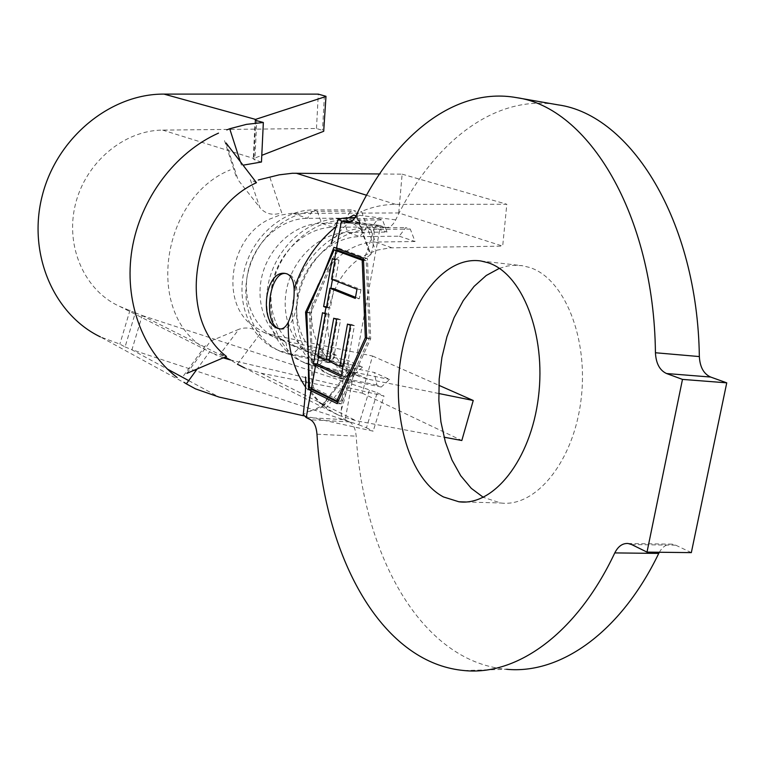 <?xml version="1.0" encoding="UTF-8"?>
<svg xmlns="http://www.w3.org/2000/svg" width="765" height="765" viewBox="0 0 765 765"><rect width="100%" height="100%" fill="white"/><g stroke="black" fill="none" stroke-linecap="round" stroke-linejoin="round"><path stroke-width="0.57" stroke-dasharray="3.83 2.87" d="M280.363 328.969L280.506 328.988C297.059 332.861 304.46 279.005 288.022 274.004L285.536 273.478M499.354 268.352L507.491 266.019L514.08 265.254L522.294 265.704L529.476 267.425C564.13 277.991 588.887 338.12 581.027 399.866C573.559 461.697 535.816 507.644 500.654 502.988L483.308 497.327M464.279 670.57L506.554 669.279C488.433 667.663 471.374 661.725 455.376 651.484C398.144 614.974 361.893 528.739 356.174 436.155C355.524 428.869 353.334 424.116 349.615 421.917L345.197 419.689C342.041 417.862 340.721 414.745 341.219 410.356C345.723 396.203 348.496 383.533 349.538 372.335L323.021 404.561L319.933 403.289L322.266 404.809L322.715 406.655C319.655 408.577 314.616 410.289 307.587 411.78L303.236 414.649M399.234 236.175L415.051 241.511L410.298 229.089L405.766 227.607L399.234 236.175L359.808 236.624C333.32 236.739 306.287 260.492 298.809 290.882C291.13 321.233 304.346 352.407 328.166 362.132L336.676 364.752L374.248 372.469L389.615 379.44L381.238 387.033L376.868 385.005L374.248 372.469M352.694 374.142L326.091 408.099L338.838 415.366L244.59 367.927L261.085 373.186L362.132 393.105L372.545 356.021L271.709 334.735L285.699 341.2L277.399 338.618C254.152 329.103 241.118 299.096 248.395 270.035C255.472 240.937 281.606 218.312 307.387 218.35L345.78 218.149L360.286 223.045L321.606 223.304C295.634 223.313 269.251 246.244 262.06 275.687C254.678 305.101 267.769 335.424 291.169 344.996L299.526 347.587L310.638 352.722L347.74 360.42L362.447 367.104L325.077 359.397L316.614 356.786C292.918 347.1 279.741 316.194 287.324 286.129C294.716 256.036 321.549 232.541 347.874 232.464L387.071 232.072L382.51 219.957L378.178 218.532L371.933 226.966L387.071 232.072M415.051 241.511L375.338 242.036C348.649 242.199 321.348 266.287 313.755 297.059C305.952 327.793 319.215 359.311 343.198 369.093L351.776 371.723L343.475 379.459L339.172 377.432L336.676 364.752L325.077 359.397L317.083 367.018L312.971 365.077L310.638 352.722L302.232 350.121C278.699 340.492 265.57 309.921 273.038 280.229C280.315 250.499 306.899 227.32 333.024 227.282L371.933 226.966M271.709 334.735L263.476 332.173L250.844 324.303C220.052 300.023 230.714 237.035 269.098 219.335L279.196 215.338L291.293 213.378L398.718 212.957L502.681 246.12L506.822 204.265L395.648 204.36C384.24 204.389 372.88 206.741 361.558 211.417L375.271 249.926M438.708 393.487L367.812 379.134L359.177 376.495L346 368.195C313.87 342.471 325.919 274.157 366.598 254.554L377.279 250.107L390.026 247.85L502.681 246.12M398.718 212.957L402.132 174.162L379.545 173.961M306.239 417.537L345.197 419.689L380.463 225.704L385.99 227.463C389.691 227.817 392.933 225.283 395.715 219.861C432.225 143.485 494.486 93.378 558.029 104.853M691.331 552.626L675.763 545.196L672.119 544.154C666.956 543.81 662.691 546.516 659.344 552.254M350.456 222.041L380.463 225.704L376.217 225.732L374.123 228.706C374.267 239.34 373.205 247.936 370.929 254.487L356.806 216.916L353.774 215.061M355.964 215.912L356.892 216.992L355.027 217.518M338.838 415.366L356.127 420.769L444.054 437.197M356.806 216.916L356.452 215.816L357.131 214.343L361.558 211.417M256.466 182.701L250.356 179.727L259.861 207.592C265.369 213.999 272.665 215.759 281.74 212.871L269.854 177.251M186.899 373.349L210.49 341.152L238.785 329.332L220.425 353.726L226.488 356.461M220.425 353.726L237.427 364.226L260.769 332.947C253.186 327.955 245.852 326.751 238.785 329.332M326.091 408.099L323.021 404.561M402.132 174.162L506.822 204.265M367.812 379.134L351.776 371.723L389.615 379.44M372.545 356.021L438.852 385.302M336.437 355.285L299.526 347.587L291.828 355.103L287.889 353.239L285.699 341.2L322.342 348.888L336.437 355.285L328.663 362.667L324.647 360.812L322.342 348.888M362.132 393.105L461.821 440.516M200.287 345.407C145.312 306.899 163.203 196.978 230.208 169.926M226.048 142.969L238.087 179.938L259.861 207.592M240.267 161.539L241.577 165.613L243.05 165.183M223.189 357.867L209.696 351.766L197.179 368.959M303.762 415.816L373.177 431.164L384.011 396.012L305.503 377.575M305.464 377.566L230.648 359.99M358.747 424.766L366.435 427.778L377.202 392.808L369.476 389.892L358.747 424.766L131.943 349.71L142.204 315.515L135.3 312.818L125.068 346.937L119.847 344.107L100.425 336.916L195.534 388.888M125.068 346.937L131.943 349.71M135.3 312.818L119.503 306.306C84.867 290.853 65.015 246.866 75.305 204.752C85.336 162.601 123.844 130.26 162.658 130.107L316.471 128.482L324.111 130.93M316.471 128.482L318.297 94.133M255.692 120.306L253.923 158.403L261.783 155.343M253.923 158.403L253.301 158.948L254.888 159.952L256.724 120.66M261.467 162.008L254.888 159.952M377.202 392.808L384.011 396.012M142.204 315.515L369.476 389.892M366.435 427.778L373.177 431.164M130.021 310.16L119.847 344.107M337.748 402.218L341.104 403.872L370.7 338.704L367.439 258.647L363.432 258.207M370.7 338.704L366.674 338.369M341.104 403.872L337.107 403.633M336.504 250.165L309.481 312.493L312.12 388.849M309.481 312.493L306.956 312.263M367.439 258.647L337.547 247.764L337.174 248.625M337.547 247.764L333.942 247.353M337.91 250.318L310.705 313.009L313.296 387.74L340.731 401.204L369.352 338.13L366.205 260.683L363.49 259.689M340.731 401.204L338.273 401.061M369.352 338.13L366.655 337.901M313.296 387.74L309.519 387.492M310.705 313.009L306.784 312.656M366.205 260.683L363.518 260.387M318.68 356.423L326.445 313.076L329.266 314.262L321.73 356.308L330.203 360.21L337.69 318.575L340.568 319.789L333.052 361.52L343.868 366.502L351.489 324.408L354.425 325.661L345.13 376.954L341.133 376.676M345.13 376.954L341.4 375.204M326.445 313.076L322.505 312.713M329.266 314.262L325.326 313.908M321.73 356.308L317.781 356.002M330.203 360.21L329.285 360.143M337.69 318.575L333.731 318.221M340.568 319.789L336.6 319.445M333.052 361.52L329.084 361.223M343.868 366.502L342.988 366.435M351.489 324.408L347.492 324.064M354.425 325.661L350.427 325.307M333.865 288.644L330.384 308.046L326.435 307.673M330.384 308.046L326.598 306.775M327.554 306.861L330.872 288.348M332.45 279.579L336.122 259.077L332.326 258.666M336.122 259.077L338.972 260.148L335.022 259.718M338.972 260.148L335.481 279.617L331.532 279.215M335.481 279.617L360.965 289.6L356.968 289.199M360.965 289.6L359.292 298.809L355.295 298.417M359.292 298.809L355.505 297.289M376.868 385.005L339.172 377.432L328.73 374.2C301.152 362.734 285.919 326.359 295.003 290.968C303.858 255.539 335.453 227.97 366.205 227.941L359.808 236.624L347.874 232.464L343.389 220.186C312.981 220.148 281.836 247.143 273.191 281.922C264.308 316.653 279.454 352.445 306.746 363.805L317.083 367.018L354.386 374.592L350.188 372.651L312.971 365.077L302.653 361.864C275.419 350.523 260.282 314.845 269.127 280.229C277.743 245.575 308.792 218.694 339.134 218.742L378.178 218.532M328.663 362.667L291.828 355.103L281.616 351.919C254.659 340.674 239.627 305.56 248.271 271.575C256.686 237.552 287.296 211.207 317.303 211.322L321.606 223.304L333.024 227.282L339.134 218.742L343.389 220.186L382.51 219.957M350.188 372.651L347.74 360.42M362.447 367.104L354.386 374.592M324.647 360.812L287.889 353.239L277.695 350.064C250.796 338.838 235.773 303.839 244.379 269.959C252.766 236.05 283.299 209.811 313.229 209.945L351.757 209.84L345.78 218.149M293.014 213.339L307.387 218.35L313.229 209.945L317.303 211.322L355.907 211.207L351.757 209.84M360.286 223.045L355.907 211.207M381.238 387.033L343.475 379.459L333.005 376.227C305.378 364.742 290.126 328.252 299.249 292.737C308.142 257.174 339.832 229.5 370.652 229.443L366.205 227.941L405.766 227.607M391.843 247.784L375.338 242.036L370.652 229.443L410.298 229.089M316.978 434.204L356.174 436.155M349.615 421.917L310.571 419.784M348.113 222.739L385.082 227.243M395.715 219.861L356.442 214.965M631.632 544.556L675.763 545.196M305.608 387.224L319.933 403.289M348.668 217.901L336.351 226.411M366.531 195.247L395.648 204.36M261.085 373.186L356.127 420.769M131.312 349.5L167.382 369.055M188.706 380.616L219.106 397.092M324.379 95.596L322.514 130.117M162.658 130.107L253.712 158.489M141.573 315.304L224.853 357.159M286.339 273.545L285.431 273.449M480.879 260.98L522.294 265.704M316.614 356.786L328.166 362.132M343.198 369.093L359.177 376.495M263.476 332.173L277.399 338.618M291.169 344.996L302.232 350.121M385.99 227.463L346.851 222.701M672.119 544.154L628.036 543.494M465.799 501.983L500.654 502.988M379.077 225.35L351.231 221.582M346.822 220.817C352.206 221.611 363.346 230.705 364.226 234.014L356.968 216.629M322.266 404.809C312.847 395.065 307.559 387.291 306.402 381.486L305.56 378.13M356.892 216.992C342.5 225.503 331.427 241.874 331.102 243.92M370.576 254.688C364.427 259.134 361.367 261.879 361.396 262.94L364.456 257.499C365.957 255.022 369.179 245.422 374.123 228.706M341.219 410.356C343.523 389.567 342.911 368.003 342.165 366.636L340.827 360.42C340.712 361.338 343.026 364.322 347.788 369.39M322.715 406.655L328.797 400.315C326.712 402.084 323.404 406.684 307.587 411.78M119.503 306.306L216.275 355.142M183.504 375.797L206.846 343.753M255.128 119.789L253.301 158.948M236.012 176.132L224.116 139.383M306.746 363.805L302.653 361.864M281.616 351.919L277.695 350.064M333.005 376.227L328.73 374.2M349.079 370.643L322.505 404.561M356.538 216.466L370.174 254.649"/><path stroke-width="1.15" d="M287.162 273.918L285.431 273.459C265.168 269.385 258.733 322.142 277.599 328.319L279.579 328.912C283.012 329.285 285.928 326.999 288.319 322.075C292.45 312.541 294.391 301.553 294.133 289.113C293.722 280.994 291.398 275.926 287.162 273.918M285.536 273.478C269.309 271.69 262.778 322.696 278.46 328.386L280.363 328.969M483.308 497.327L471.278 488.328L460.731 475.734L452 460.052L445.335 441.883L440.917 421.859L438.861 400.65L439.196 378.924L441.921 357.389L446.942 336.724L454.123 317.58L463.255 300.616L474.061 286.416L486.224 275.505L499.354 268.352M443.461 496.944C409.715 479.11 391.527 416.858 400.669 359.091C409.438 301.228 444.675 255.577 480.879 260.98L487.946 262.701C522.074 273.296 546.353 334.276 538.436 396.997C530.9 459.803 493.54 506.487 458.914 501.783L443.461 496.944M659.344 552.254L658.741 553.411L614.783 552.913C576.619 633.879 516.91 675.897 464.279 670.57C446.425 668.916 429.634 662.882 413.922 652.478C357.685 615.376 322.333 527.974 316.978 434.204C316.356 426.813 314.224 422.012 310.571 419.784L306.239 417.537L311.039 390.743L337.107 403.633L366.674 338.369L363.432 258.207L333.942 247.353L322.792 275.524L305.57 312.139L308.4 356.232L308.544 389.375L311.039 390.743M334.525 259.526L335.022 259.718L331.532 279.215L356.968 289.199L355.295 298.417L329.916 288.252L326.435 307.673L323.624 306.497L332.326 258.666L334.525 259.526L336.112 250.662L334.133 249.897L306.784 312.656L309.519 387.492L336.743 400.965L365.326 337.786L362.208 260.243L336.112 250.662M324.829 313.698L325.326 313.908L317.781 356.002L326.244 359.913L333.731 318.221L336.6 319.445L329.084 361.223L339.88 366.215L347.492 324.064L350.427 325.307L341.133 376.676L313.487 363.643L322.505 312.713L324.829 313.698L325.947 307.473M379.545 173.961L292.383 173.263L279.215 174.831L258.245 180.014M237.427 364.226L244.59 367.927M658.741 553.411C620.348 633.047 559.99 674.462 506.554 669.279M355.027 217.518C347.1 217.662 341.486 218.207 338.178 219.153L341.439 220.932L348.113 222.739M345.962 222.481L346.851 222.701C350.494 223.045 353.688 220.463 356.442 214.965C392.531 137.451 453.903 86.321 516.528 97.633C587.893 107.253 653.96 214.095 655.433 352.751L699.344 356.567C699.946 367.095 703.714 373.922 710.637 377.04L726.75 382.835L682.485 379.402L647.008 552.11L631.632 544.556L628.036 543.494C622.538 543.169 618.12 546.306 614.783 552.913M516.528 97.633L558.029 104.853C630.446 114.731 697.508 220.215 699.344 356.567M710.637 377.04L666.554 373.53L682.485 379.402M726.75 382.835L691.331 552.626L647.008 552.11M666.554 373.53C659.707 370.375 656.007 363.452 655.433 352.751M348.668 217.901L353.774 215.061L355.964 215.912M305.56 378.13L305.436 377.183C305.378 375.443 306.889 383.6 303.236 414.649L306.239 417.537M444.054 437.197L461.821 440.516L473.239 400.487L438.708 393.487M186.899 373.349L226.488 356.461C174.831 317.198 192.273 211.475 256.466 182.701L226.048 142.969M438.852 385.302L473.239 400.487M218.513 133.12C175.08 152.455 140.358 198.68 132.01 249.466C123.701 300.282 142.252 350.791 177.145 377.508M243.05 165.183L261.467 162.008L263.342 122.496L246.493 124.36L229.72 128.74L240.267 161.539M230.648 359.99L223.189 357.867M197.179 368.959L186.354 383.848L195.534 388.888L219.106 397.092L303.762 415.816M186.354 383.848L183.925 382.29M226.784 129.916L229.72 128.74M325.986 96.314L323.691 131.293L325.986 96.314L318.297 94.133L163.978 94.105L255.539 119.397L255.128 119.789L256.724 120.66L263.342 122.496M163.978 94.105C110.782 93.693 57.079 137.327 42.324 195.4C27.224 253.406 53.598 314.492 100.425 336.916M325.565 96.629L255.74 119.33L255.692 120.306M261.783 155.343L323.691 131.293M312.12 388.849L312.149 389.605L337.748 402.218M312.149 389.605L308.544 389.375M306.956 312.263L305.57 312.139M337.174 248.625L336.504 250.165M363.49 259.689L337.91 250.318L334.133 249.897M338.273 401.061L336.743 400.965M366.655 337.901L365.326 337.786M363.518 260.387L362.208 260.243M341.4 375.204L317.341 363.92L313.487 363.643M317.341 363.92L318.68 356.423M329.285 360.143L326.244 359.913M342.988 366.435L339.88 366.215M355.505 297.289L333.865 288.644L329.916 288.252M326.598 306.775L323.624 306.497M330.872 288.348L332.45 279.579M311.441 388.505L315.696 364.714M350.456 222.041L341.439 220.932L336.524 248.386M288.319 322.075C287.477 347.138 293.244 368.854 305.608 387.224M336.351 226.411C316.509 242.515 302.443 263.418 294.133 289.113M296.122 173.206L366.531 195.247M167.382 369.055L188.706 380.616M224.853 357.159L230.361 359.923M458.914 501.783L465.799 501.983M351.231 221.582L346.822 220.817M331.102 243.92L338.178 219.153M280.229 328.96L279.579 328.912"/></g></svg>
